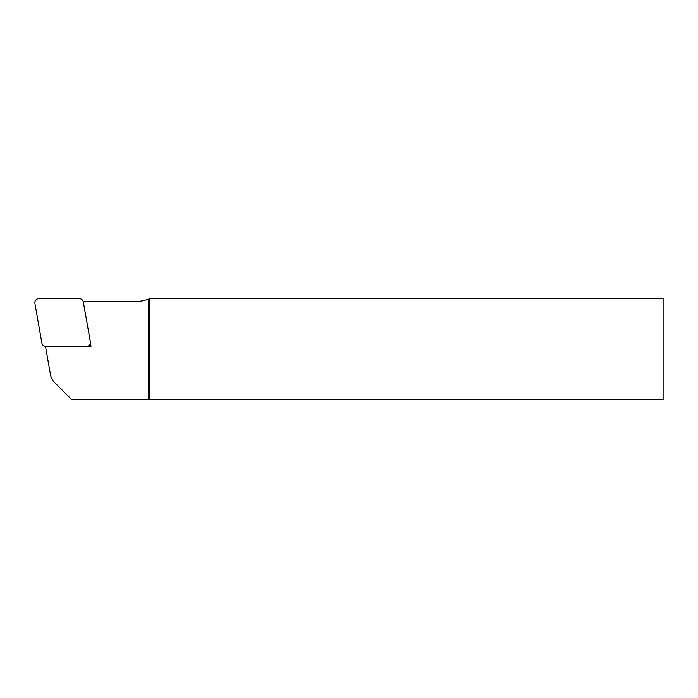 <?xml version="1.0" encoding="UTF-8"?>
<svg xmlns="http://www.w3.org/2000/svg" width="698" height="698" viewBox="0 0 698 698"><rect width="100%" height="100%" fill="white"/><g stroke="black" fill="none" stroke-linecap="round" stroke-linejoin="round"><path stroke-width="1.05" d="M86.395 346.609L45.894 346.609A4.022 4.022 0 0 1 41.932 343.285L34.9 303.403A4.022 4.022 0 0 1 38.861 298.674L79.363 298.674A4.022 4.022 0 0 1 83.324 302.007L90.356 341.889A4.022 4.022 0 0 1 86.395 346.609M149.808 399.326L663.1 399.326L663.1 298.674L149.808 298.674L148.299 299.241L148.299 399.326L149.808 399.326L149.808 298.674M148.299 399.326L71.397 399.326L54.636 382.556A15.094 15.094 0 0 1 50.439 374.503L45.518 346.592M87.599 346.426L90.967 346.426L90.382 343.102M83.245 301.632L134.182 301.632A42.77 42.77 0 0 0 148.299 299.241M89.475 345.17L90.967 346.426"/></g></svg>
